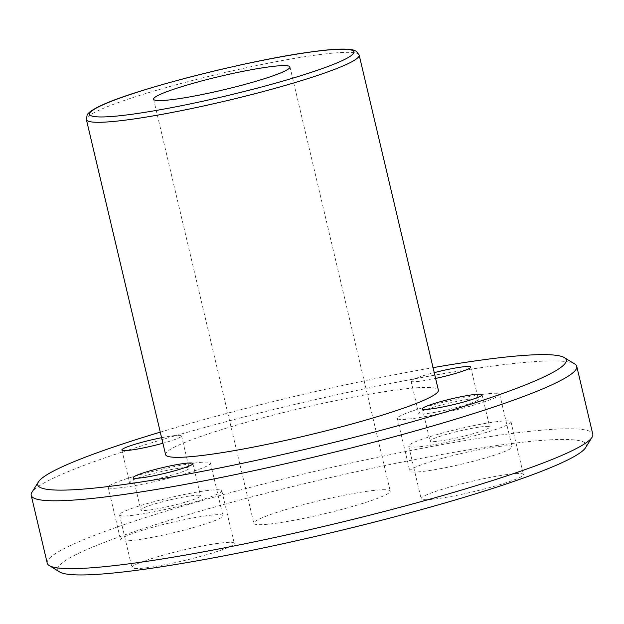 <?xml version="1.0" encoding="UTF-8"?>
<svg xmlns="http://www.w3.org/2000/svg" width="624" height="624" viewBox="0 0 624 624"><rect width="100%" height="100%" fill="white"/><g stroke="black" fill="none" stroke-linecap="round" stroke-linejoin="round"><path stroke-width="0.47" stroke-dasharray="3.12 2.34" d="M165.586 454.615A140.15 13.923 166.7 0 1 245.84 422.471A140.15 13.923 166.7 0 1 394.586 390.211A140.15 13.923 166.7 0 1 438.368 390.133M585.577 447.665A271.541 26.972 -13.3 0 0 501.47 444.881A271.541 26.972 -13.3 0 0 201.373 510.775A271.541 26.972 -13.3 0 0 59.709 571.974M47.245 563.199A280.301 27.838 166.7 0 1 207.761 498.911A280.301 27.838 166.7 0 1 505.253 434.382A280.301 27.838 166.7 0 1 592.8 434.234M574.759 363.995A280.301 27.838 -13.3 0 0 489.208 366.53A280.301 27.838 -13.3 0 0 204.282 427.557A280.301 27.838 -13.3 0 0 31.925 492.313M368.332 491.119A70.075 6.958 -13.3 0 0 293.959 507.25A70.075 6.958 -13.3 0 0 253.828 523.318A70.075 6.958 -13.3 0 0 323.63 513.973A70.075 6.958 -13.3 0 0 390.218 491.08A70.075 6.958 -13.3 0 0 368.332 491.119M495.682 446.885A52.556 5.218 -13.3 0 0 439.897 458.991A52.556 5.218 -13.3 0 0 409.804 471.042A52.556 5.218 -13.3 0 0 462.15 464.03A52.556 5.218 -13.3 0 0 512.093 446.862A52.556 5.218 -13.3 0 0 495.682 446.885M206.497 515.728A52.556 5.218 -13.3 0 0 150.719 527.826A52.556 5.218 -13.3 0 0 120.619 539.877A52.556 5.218 -13.3 0 0 172.965 532.865A52.556 5.218 -13.3 0 0 222.908 515.697A52.556 5.218 -13.3 0 0 206.497 515.728M217.831 543.387A52.556 5.218 -13.3 0 0 162.053 555.485A52.556 5.218 -13.3 0 0 131.953 567.536A52.556 5.218 -13.3 0 0 184.306 560.524A52.556 5.218 -13.3 0 0 234.25 543.356A52.556 5.218 -13.3 0 0 217.831 543.387M507.016 474.544A52.556 5.218 -13.3 0 0 451.238 486.642A52.556 5.218 -13.3 0 0 421.138 498.701A52.556 5.218 -13.3 0 0 473.483 491.689A52.556 5.218 -13.3 0 0 523.435 474.521A52.556 5.218 -13.3 0 0 507.016 474.544M160.274 432.136A271.541 26.972 166.7 0 1 433.048 367.653M435.599 378.448A30.654 3.042 166.7 0 1 411.06 381.178A30.654 3.042 166.7 0 1 434.226 372.637M161.585 437.705A30.654 3.042 166.7 0 1 171.974 435.926A30.654 3.042 166.7 0 1 181.553 435.911A30.654 3.042 166.7 0 1 162.895 443.251M494.582 421.957A52.556 5.218 166.7 0 1 511.001 421.925A52.556 5.218 166.7 0 1 461.058 439.101A52.556 5.218 166.7 0 1 408.704 446.105A52.556 5.218 166.7 0 1 438.805 434.054A52.556 5.218 166.7 0 1 494.582 421.957M480.113 426.98A30.654 3.042 166.7 0 1 489.692 426.964A30.654 3.042 166.7 0 1 460.551 436.979A30.654 3.042 166.7 0 1 430.022 441.074A30.654 3.042 166.7 0 1 447.572 434.039A30.654 3.042 166.7 0 1 480.113 426.98M205.397 490.792A52.556 5.218 166.7 0 1 221.816 490.768A52.556 5.218 166.7 0 1 171.873 507.936A52.556 5.218 166.7 0 1 119.527 514.948A52.556 5.218 166.7 0 1 149.62 502.889A52.556 5.218 166.7 0 1 205.397 490.792M190.928 495.823A30.654 3.042 166.7 0 1 200.507 495.799A30.654 3.042 166.7 0 1 171.374 505.822A30.654 3.042 166.7 0 1 140.837 509.909A30.654 3.042 166.7 0 1 158.395 502.874A30.654 3.042 166.7 0 1 190.928 495.823M194.064 463.133A52.556 5.218 166.7 0 1 210.483 463.109A52.556 5.218 166.7 0 1 160.532 480.277A52.556 5.218 166.7 0 1 108.186 487.289A52.556 5.218 166.7 0 1 138.286 475.231A52.556 5.218 166.7 0 1 194.064 463.133M179.595 468.164A30.654 3.042 166.7 0 1 189.166 468.148A30.654 3.042 166.7 0 1 160.033 478.163A30.654 3.042 166.7 0 1 129.496 482.251A30.654 3.042 166.7 0 1 147.053 475.223A30.654 3.042 166.7 0 1 179.595 468.164M483.249 394.298A52.556 5.218 166.7 0 1 499.66 394.267A52.556 5.218 166.7 0 1 449.717 411.442A52.556 5.218 166.7 0 1 397.371 418.454A52.556 5.218 166.7 0 1 427.471 406.396A52.556 5.218 166.7 0 1 483.249 394.298M468.78 399.321A30.654 3.042 166.7 0 1 478.351 399.305A30.654 3.042 166.7 0 1 449.218 409.321A30.654 3.042 166.7 0 1 418.681 413.416A30.654 3.042 166.7 0 1 436.238 406.38A30.654 3.042 166.7 0 1 468.78 399.321M359.159 55.084A140.15 13.923 -13.3 0 0 315.385 55.162A140.15 13.923 -13.3 0 0 166.639 87.422A140.15 13.923 -13.3 0 0 86.385 119.566M408.704 446.105L421.138 498.701M511.001 421.925L523.435 474.521M422.401 408.837L430.022 441.074M482.071 394.735L489.692 426.964M119.527 514.948L131.953 567.536M221.816 490.768L234.25 543.356M133.216 477.68L140.837 509.909M192.886 463.57L200.507 495.799M108.186 487.289L120.619 539.877M210.483 463.109L222.908 515.697M121.875 450.021L129.496 482.251M181.553 435.911L189.166 468.148M397.371 418.454L409.804 471.042M499.66 394.267L512.093 446.862M411.06 381.178L418.681 413.416M470.73 367.076L478.351 399.305M153.574 99.208L253.828 523.318M289.965 66.963L390.218 491.08"/><path stroke-width="0.94" d="M359.159 55.084L438.368 390.133A140.15 13.923 166.7 0 1 305.175 435.919A140.15 13.923 166.7 0 1 165.586 454.615L86.385 119.566A140.15 13.923 -13.3 0 0 225.974 100.877A140.15 13.923 -13.3 0 0 359.159 55.084L356.483 51.371L353.636 50.099C346.726 48.313 332.818 48.89 311.899 51.831C250.146 59.849 134.753 89.209 100.877 105.643C88.694 111.462 87.664 114.036 87.118 115.05L86.385 119.566M268.078 67.002A70.075 6.958 166.7 0 1 289.965 66.963A70.075 6.958 166.7 0 1 223.369 89.864A70.075 6.958 166.7 0 1 153.574 99.208A70.075 6.958 166.7 0 1 193.705 83.132A70.075 6.958 166.7 0 1 268.078 67.002M49.241 565.578L59.709 571.974A271.541 26.972 -13.3 0 0 328.232 533.442A271.541 26.972 -13.3 0 0 585.577 447.665L592.075 437.26A280.301 27.838 166.7 0 1 326.422 525.806A280.301 27.838 166.7 0 1 49.241 565.578A280.301 27.838 166.7 0 1 47.245 563.199L31.2 495.339A280.301 27.838 -13.3 0 0 310.385 457.954A280.301 27.838 -13.3 0 0 576.755 366.374A280.301 27.838 -13.3 0 0 574.759 363.995L564.291 357.599A271.541 26.972 166.7 0 1 308.178 448.625A271.541 26.972 166.7 0 1 38.423 481.915A271.541 26.972 166.7 0 1 160.274 432.136M576.755 366.374L592.8 434.234A280.301 27.838 166.7 0 1 592.075 437.26M38.423 481.915L31.925 492.313A280.301 27.838 -13.3 0 0 31.2 495.339M433.048 367.653A271.541 26.972 166.7 0 1 481.416 360.056A271.541 26.972 166.7 0 1 564.291 357.599M434.226 372.637A30.654 3.042 166.7 0 1 461.159 367.091A30.654 3.042 166.7 0 1 470.73 367.076A30.654 3.042 166.7 0 1 435.599 378.448M162.895 443.251A30.654 3.042 166.7 0 1 121.875 450.021A30.654 3.042 166.7 0 1 161.585 437.705M183.308 463.585A30.654 3.042 166.7 0 1 192.886 463.57A30.654 3.042 166.7 0 1 163.753 473.585A30.654 3.042 166.7 0 1 133.216 477.68A30.654 3.042 166.7 0 1 150.774 470.644A30.654 3.042 166.7 0 1 183.308 463.585M472.493 394.75A30.654 3.042 166.7 0 1 482.071 394.735A30.654 3.042 166.7 0 1 452.938 404.75A30.654 3.042 166.7 0 1 422.401 408.837A30.654 3.042 166.7 0 1 439.959 401.809A30.654 3.042 166.7 0 1 472.493 394.75M311.493 51.925A135.767 13.486 166.7 0 1 260.949 87.149A135.767 13.486 166.7 0 1 92.867 110.183A135.767 13.486 166.7 0 1 311.493 51.925"/></g></svg>
